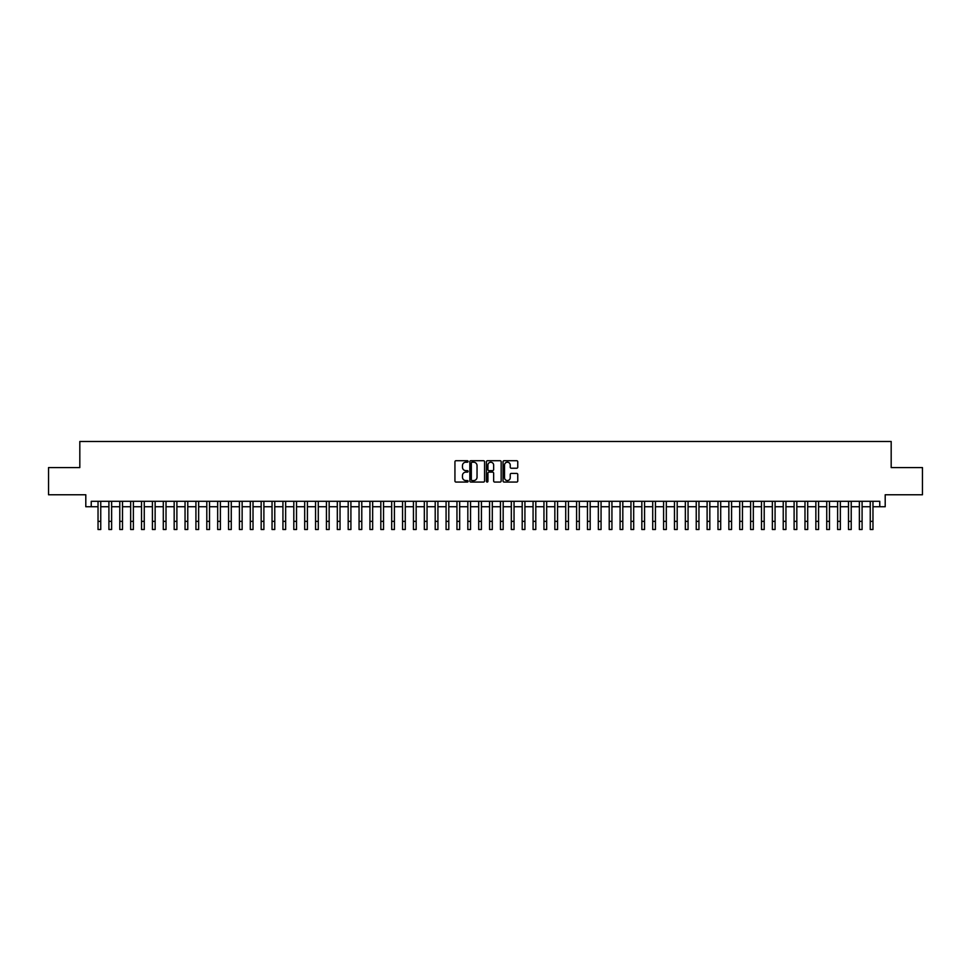 <?xml version="1.0" encoding="UTF-8"?>
<svg xmlns="http://www.w3.org/2000/svg" width="971" height="971" viewBox="0 0 971 971"><rect width="100%" height="100%" fill="white"/><g stroke="black" fill="none" stroke-linecap="round" stroke-linejoin="round"><path stroke-width="1.46" d="M468.095 461.456A0.753 0.753 0 0 0 467.354 460.715L456.006 460.715A1.068 1.068 0 0 0 454.938 461.783L454.938 480.997A1.068 1.068 0 0 0 456.006 482.065L467.354 482.065A0.753 0.753 0 0 0 468.095 481.313A0.753 0.753 0 0 0 467.354 480.572L465.886 480.572A3.411 3.411 0 0 1 462.463 477.149L462.463 475.547A3.411 3.411 0 0 1 465.886 472.137L467.354 472.137A0.753 0.753 0 0 0 468.095 471.384A0.753 0.753 0 0 0 467.354 470.644L465.886 470.644A3.411 3.411 0 0 1 462.463 467.221L462.463 465.619A3.411 3.411 0 0 1 465.886 462.208L467.354 462.208A0.753 0.753 0 0 0 468.095 461.456M516.706 468.24A1.068 1.068 0 0 0 517.761 467.172L517.761 461.783A1.068 1.068 0 0 0 516.706 460.715L504.107 460.715A1.068 1.068 0 0 0 503.039 461.783L503.039 480.997A1.068 1.068 0 0 0 504.107 482.065L516.706 482.065A1.068 1.068 0 0 0 517.761 480.997L517.761 474.479A1.068 1.068 0 0 0 516.706 473.411L511.304 473.411A1.068 1.068 0 0 0 510.236 474.479L510.236 477.708A2.852 2.852 0 0 1 507.384 480.572A2.852 2.852 0 0 1 504.532 477.708L504.532 465.06A2.852 2.852 0 0 1 507.384 462.208A2.852 2.852 0 0 1 510.236 465.06L510.236 467.172A1.068 1.068 0 0 0 511.304 468.24L516.706 468.24M91.238 506.741L91.238 501.303L879.762 501.303L879.762 506.741L885.2 506.741L885.2 494.773L922.45 494.773L922.45 467.585L891.184 467.585L891.184 441.477L79.816 441.477L79.816 467.585L48.55 467.585L48.55 494.773L85.8 494.773L85.8 506.741L98.035 506.741M484.565 461.783A1.068 1.068 0 0 0 483.497 460.715L470.899 460.715A1.068 1.068 0 0 0 469.83 461.783L469.83 480.997A1.068 1.068 0 0 0 470.899 482.065L483.497 482.065A1.068 1.068 0 0 0 484.565 480.997L484.565 461.783M487.503 460.715L500.101 460.715A1.068 1.068 0 0 1 501.17 461.783L501.17 480.997A1.068 1.068 0 0 1 500.101 482.065L494.712 482.065A1.068 1.068 0 0 1 493.644 480.997L493.644 473.205A1.068 1.068 0 0 0 492.576 472.137L488.996 472.137A1.068 1.068 0 0 0 487.928 473.205L487.928 481.313A0.753 0.753 0 0 1 487.187 482.065A0.753 0.753 0 0 1 486.435 481.313L486.435 461.783A1.068 1.068 0 0 1 487.503 460.715M100.753 506.741L108.91 506.741M111.629 506.741L119.785 506.741M122.504 506.741L130.66 506.741M133.379 506.741L141.535 506.741M144.266 506.741L152.423 506.741M155.142 506.741L163.298 506.741M166.017 506.741L174.173 506.741M176.892 506.741L185.048 506.741M187.767 506.741L195.924 506.741M198.642 506.741L206.799 506.741M209.518 506.741L217.674 506.741M220.393 506.741L228.549 506.741M231.268 506.741L239.424 506.741M242.143 506.741L250.3 506.741M253.018 506.741L261.175 506.741M263.894 506.741L272.05 506.741M274.769 506.741L282.937 506.741M285.656 506.741L293.812 506.741M296.531 506.741L304.688 506.741M307.406 506.741L315.563 506.741M318.282 506.741L326.438 506.741M329.157 506.741L337.313 506.741M340.032 506.741L348.188 506.741M350.907 506.741L359.064 506.741M361.782 506.741L369.939 506.741M372.658 506.741L380.814 506.741M383.533 506.741L391.689 506.741M394.408 506.741L402.564 506.741M405.283 506.741L413.44 506.741M416.158 506.741L424.327 506.741M427.046 506.741L435.202 506.741M437.921 506.741L446.077 506.741M448.796 506.741L456.953 506.741M459.671 506.741L467.828 506.741M470.547 506.741L478.703 506.741M481.422 506.741L489.578 506.741M492.297 506.741L500.453 506.741M503.172 506.741L511.329 506.741M514.047 506.741L522.204 506.741M524.923 506.741L533.079 506.741M535.798 506.741L543.954 506.741M546.673 506.741L554.842 506.741M557.56 506.741L565.717 506.741M568.436 506.741L576.592 506.741M579.311 506.741L587.467 506.741M590.186 506.741L598.342 506.741M601.061 506.741L609.218 506.741M611.936 506.741L620.093 506.741M622.812 506.741L630.968 506.741M633.687 506.741L641.843 506.741M644.562 506.741L652.718 506.741M655.437 506.741L663.594 506.741M666.312 506.741L674.469 506.741M677.188 506.741L685.344 506.741M688.063 506.741L696.231 506.741M698.95 506.741L707.106 506.741M709.825 506.741L717.982 506.741M720.7 506.741L728.857 506.741M731.576 506.741L739.732 506.741M742.451 506.741L750.607 506.741M753.326 506.741L761.482 506.741M764.201 506.741L772.358 506.741M775.076 506.741L783.233 506.741M785.952 506.741L794.108 506.741M796.827 506.741L804.983 506.741M807.702 506.741L815.858 506.741M818.577 506.741L826.734 506.741M829.465 506.741L837.621 506.741M840.34 506.741L848.496 506.741M851.215 506.741L859.371 506.741M862.09 506.741L870.247 506.741M872.965 506.741L879.762 506.741M472.076 462.208A0.753 0.753 0 0 0 471.323 462.949L471.323 479.82A0.753 0.753 0 0 0 472.076 480.572L473.617 480.572A3.411 3.411 0 0 0 477.04 477.149L477.04 465.619A3.411 3.411 0 0 0 473.617 462.208L472.076 462.208M493.644 465.121A2.852 2.852 0 0 0 490.78 462.257A2.852 2.852 0 0 0 487.928 465.121L487.928 469.576A1.068 1.068 0 0 0 488.996 470.644L492.576 470.644A1.068 1.068 0 0 0 493.644 469.576L493.644 465.121M98.035 521.366L100.753 521.366L100.753 529.523L98.035 529.523L98.035 501.303M100.753 521.366L100.753 501.303M108.91 521.366L111.629 521.366L111.629 529.523L108.91 529.523L108.91 501.303M111.629 521.366L111.629 501.303M119.785 521.366L122.504 521.366L122.504 529.523L119.785 529.523L119.785 501.303M122.504 521.366L122.504 501.303M130.66 521.366L133.379 521.366L133.379 529.523L130.66 529.523L130.66 501.303M133.379 521.366L133.379 501.303M141.535 521.366L144.266 521.366L144.266 529.523L141.535 529.523L141.535 501.303M144.266 521.366L144.266 501.303M152.423 521.366L155.142 521.366L155.142 529.523L152.423 529.523L152.423 501.303M155.142 521.366L155.142 501.303M163.298 521.366L166.017 521.366L166.017 529.523L163.298 529.523L163.298 501.303M166.017 521.366L166.017 501.303M174.173 521.366L176.892 521.366L176.892 529.523L174.173 529.523L174.173 501.303M176.892 521.366L176.892 501.303M185.048 521.366L187.767 521.366L187.767 529.523L185.048 529.523L185.048 501.303M187.767 521.366L187.767 501.303M195.924 521.366L198.642 521.366L198.642 529.523L195.924 529.523L195.924 501.303M198.642 521.366L198.642 501.303M206.799 521.366L209.518 521.366L209.518 529.523L206.799 529.523L206.799 501.303M209.518 521.366L209.518 501.303M217.674 521.366L220.393 521.366L220.393 529.523L217.674 529.523L217.674 501.303M220.393 521.366L220.393 501.303M228.549 521.366L231.268 521.366L231.268 529.523L228.549 529.523L228.549 501.303M231.268 521.366L231.268 501.303M239.424 521.366L242.143 521.366L242.143 529.523L239.424 529.523L239.424 501.303M242.143 521.366L242.143 501.303M250.3 521.366L253.018 521.366L253.018 529.523L250.3 529.523L250.3 501.303M253.018 521.366L253.018 501.303M261.175 521.366L263.894 521.366L263.894 529.523L261.175 529.523L261.175 501.303M263.894 521.366L263.894 501.303M272.05 521.366L274.769 521.366L274.769 529.523L272.05 529.523L272.05 501.303M274.769 521.366L274.769 501.303M282.937 521.366L285.656 521.366L285.656 529.523L282.937 529.523L282.937 501.303M285.656 521.366L285.656 501.303M293.812 521.366L296.531 521.366L296.531 529.523L293.812 529.523L293.812 501.303M296.531 521.366L296.531 501.303M304.688 521.366L307.406 521.366L307.406 529.523L304.688 529.523L304.688 501.303M307.406 521.366L307.406 501.303M315.563 521.366L318.282 521.366L318.282 529.523L315.563 529.523L315.563 501.303M318.282 521.366L318.282 501.303M326.438 521.366L329.157 521.366L329.157 529.523L326.438 529.523L326.438 501.303M329.157 521.366L329.157 501.303M337.313 521.366L340.032 521.366L340.032 529.523L337.313 529.523L337.313 501.303M340.032 521.366L340.032 501.303M348.188 521.366L350.907 521.366L350.907 529.523L348.188 529.523L348.188 501.303M350.907 521.366L350.907 501.303M359.064 521.366L361.782 521.366L361.782 529.523L359.064 529.523L359.064 501.303M361.782 521.366L361.782 501.303M369.939 521.366L372.658 521.366L372.658 529.523L369.939 529.523L369.939 501.303M372.658 521.366L372.658 501.303M380.814 521.366L383.533 521.366L383.533 529.523L380.814 529.523L380.814 501.303M383.533 521.366L383.533 501.303M391.689 521.366L394.408 521.366L394.408 529.523L391.689 529.523L391.689 501.303M394.408 521.366L394.408 501.303M402.564 521.366L405.283 521.366L405.283 529.523L402.564 529.523L402.564 501.303M405.283 521.366L405.283 501.303M413.44 521.366L416.158 521.366L416.158 529.523L413.44 529.523L413.44 501.303M416.158 521.366L416.158 501.303M424.327 521.366L427.046 521.366L427.046 529.523L424.327 529.523L424.327 501.303M427.046 521.366L427.046 501.303M435.202 521.366L437.921 521.366L437.921 529.523L435.202 529.523L435.202 501.303M437.921 521.366L437.921 501.303M446.077 521.366L448.796 521.366L448.796 529.523L446.077 529.523L446.077 501.303M448.796 521.366L448.796 501.303M456.953 521.366L459.671 521.366L459.671 529.523L456.953 529.523L456.953 501.303M459.671 521.366L459.671 501.303M467.828 521.366L470.547 521.366L470.547 529.523L467.828 529.523L467.828 501.303M470.547 521.366L470.547 501.303M478.703 521.366L481.422 521.366L481.422 529.523L478.703 529.523L478.703 501.303M481.422 521.366L481.422 501.303M489.578 521.366L492.297 521.366L492.297 529.523L489.578 529.523L489.578 501.303M492.297 521.366L492.297 501.303M500.453 521.366L503.172 521.366L503.172 529.523L500.453 529.523L500.453 501.303M503.172 521.366L503.172 501.303M511.329 521.366L514.047 521.366L514.047 529.523L511.329 529.523L511.329 501.303M514.047 521.366L514.047 501.303M522.204 521.366L524.923 521.366L524.923 529.523L522.204 529.523L522.204 501.303M524.923 521.366L524.923 501.303M533.079 521.366L535.798 521.366L535.798 529.523L533.079 529.523L533.079 501.303M535.798 521.366L535.798 501.303M543.954 521.366L546.673 521.366L546.673 529.523L543.954 529.523L543.954 501.303M546.673 521.366L546.673 501.303M554.842 521.366L557.56 521.366L557.56 529.523L554.842 529.523L554.842 501.303M557.56 521.366L557.56 501.303M565.717 521.366L568.436 521.366L568.436 529.523L565.717 529.523L565.717 501.303M568.436 521.366L568.436 501.303M576.592 521.366L579.311 521.366L579.311 529.523L576.592 529.523L576.592 501.303M579.311 521.366L579.311 501.303M587.467 521.366L590.186 521.366L590.186 529.523L587.467 529.523L587.467 501.303M590.186 521.366L590.186 501.303M598.342 521.366L601.061 521.366L601.061 529.523L598.342 529.523L598.342 501.303M601.061 521.366L601.061 501.303M609.218 521.366L611.936 521.366L611.936 529.523L609.218 529.523L609.218 501.303M611.936 521.366L611.936 501.303M620.093 521.366L622.812 521.366L622.812 529.523L620.093 529.523L620.093 501.303M622.812 521.366L622.812 501.303M630.968 521.366L633.687 521.366L633.687 529.523L630.968 529.523L630.968 501.303M633.687 521.366L633.687 501.303M641.843 521.366L644.562 521.366L644.562 529.523L641.843 529.523L641.843 501.303M644.562 521.366L644.562 501.303M652.718 521.366L655.437 521.366L655.437 529.523L652.718 529.523L652.718 501.303M655.437 521.366L655.437 501.303M663.594 521.366L666.312 521.366L666.312 529.523L663.594 529.523L663.594 501.303M666.312 521.366L666.312 501.303M674.469 521.366L677.188 521.366L677.188 529.523L674.469 529.523L674.469 501.303M677.188 521.366L677.188 501.303M685.344 521.366L688.063 521.366L688.063 529.523L685.344 529.523L685.344 501.303M688.063 521.366L688.063 501.303M696.231 521.366L698.95 521.366L698.95 529.523L696.231 529.523L696.231 501.303M698.95 521.366L698.95 501.303M707.106 521.366L709.825 521.366L709.825 529.523L707.106 529.523L707.106 501.303M709.825 521.366L709.825 501.303M717.982 521.366L720.7 521.366L720.7 529.523L717.982 529.523L717.982 501.303M720.7 521.366L720.7 501.303M728.857 521.366L731.576 521.366L731.576 529.523L728.857 529.523L728.857 501.303M731.576 521.366L731.576 501.303M739.732 521.366L742.451 521.366L742.451 529.523L739.732 529.523L739.732 501.303M742.451 521.366L742.451 501.303M750.607 521.366L753.326 521.366L753.326 529.523L750.607 529.523L750.607 501.303M753.326 521.366L753.326 501.303M761.482 521.366L764.201 521.366L764.201 529.523L761.482 529.523L761.482 501.303M764.201 521.366L764.201 501.303M772.358 521.366L775.076 521.366L775.076 529.523L772.358 529.523L772.358 501.303M775.076 521.366L775.076 501.303M783.233 521.366L785.952 521.366L785.952 529.523L783.233 529.523L783.233 501.303M785.952 521.366L785.952 501.303M794.108 521.366L796.827 521.366L796.827 529.523L794.108 529.523L794.108 501.303M796.827 521.366L796.827 501.303M804.983 521.366L807.702 521.366L807.702 529.523L804.983 529.523L804.983 501.303M807.702 521.366L807.702 501.303M815.858 521.366L818.577 521.366L818.577 529.523L815.858 529.523L815.858 501.303M818.577 521.366L818.577 501.303M826.734 521.366L829.465 521.366L829.465 529.523L826.734 529.523L826.734 501.303M829.465 521.366L829.465 501.303M837.621 521.366L840.34 521.366L840.34 529.523L837.621 529.523L837.621 501.303M840.34 521.366L840.34 501.303M848.496 521.366L851.215 521.366L851.215 529.523L848.496 529.523L848.496 501.303M851.215 521.366L851.215 501.303M859.371 521.366L862.09 521.366L862.09 529.523L859.371 529.523L859.371 501.303M862.09 521.366L862.09 501.303M870.247 521.366L872.965 521.366L872.965 529.523L870.247 529.523L870.247 501.303M872.965 521.366L872.965 501.303"/></g></svg>
